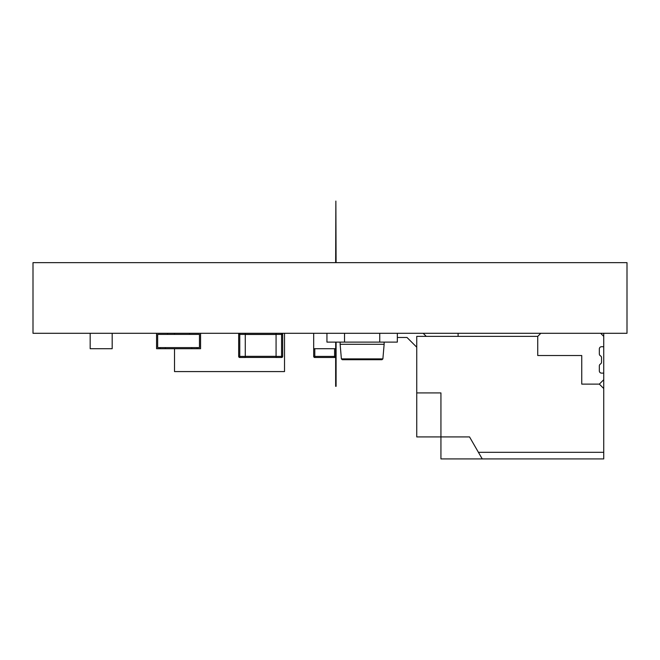 <?xml version="1.0" encoding="UTF-8"?>
<svg xmlns="http://www.w3.org/2000/svg" width="660" height="660" viewBox="0 0 660 660"><rect width="100%" height="100%" fill="white"/><g stroke="black" fill="none" stroke-linecap="round" stroke-linejoin="round"><path stroke-width="0.99" d="M627 262.639L627 333.3L33 333.3L33 262.639L627 262.639M174.52 348.703L174.52 371.58L284.518 371.58L284.518 333.3M174.52 334.397L174.52 333.3M426.261 336.377L423.184 333.3L426.261 336.377M407.014 337.483L397.337 337.483L407.014 337.483L397.337 337.483L407.014 337.483L416.74 347.201M540.82 333.3L537.735 336.377L537.735 355.517L581.74 355.517L581.74 384.12L599.338 384.12L603.735 379.723L603.735 373.123L601.54 373.123A2.203 2.203 0 0 1 599.338 370.92L599.338 365.929A2.203 2.203 0 0 1 600.435 364.023A2.203 2.203 0 0 0 601.54 362.117L601.54 357.72A2.203 2.203 0 0 0 600.435 355.814A2.203 2.203 0 0 1 599.338 353.909L599.338 348.917A2.203 2.203 0 0 1 601.54 346.723L603.735 346.723L603.735 336.377L600.658 333.3M440.938 458.923L440.938 392.923L416.74 392.923L416.74 436.92L469.54 436.92L478.426 452.323L603.735 452.323L603.735 458.923L440.938 458.923M603.735 336.377L603.735 333.3M603.735 452.323L603.735 379.723M603.735 373.123L603.735 346.723M416.74 392.923L416.74 336.377L537.735 336.377M458.098 336.377L458.098 333.3M603.735 388.517L599.338 384.12M482.237 458.923L478.426 452.323M156.569 333.3L156.569 348.703L160.091 348.703L160.091 347.597L157.666 347.597L157.666 334.397L157.666 347.597L199.468 347.597L199.468 334.397L189.569 334.397L189.569 333.3M167.566 333.3L167.566 334.397L157.666 334.397L199.468 334.397L199.468 347.597L197.051 347.597L197.051 348.703L200.566 348.703L200.566 333.3M165.371 347.597L165.371 348.703L191.771 348.703L191.771 347.597L165.371 347.597M191.771 348.703L197.051 348.703M160.091 348.703L165.371 348.703M276.07 357.431L245.273 357.431M276.07 333.366L245.273 333.366M276.07 333.3L276.07 357.497L281.572 357.497A1.097 1.097 0 0 0 282.67 356.4L282.67 334.397A1.097 1.097 0 0 0 281.572 333.3L281.572 334.397L282.67 334.397A1.097 1.097 0 0 0 281.572 333.3M245.273 356.4L239.77 356.4L239.77 334.397L245.273 334.397L245.273 357.497L239.77 357.497L239.77 356.4L238.672 356.4L238.672 334.397L239.77 334.397L239.77 333.3A1.097 1.097 0 0 0 238.672 334.397M245.273 334.397L245.273 333.3M238.672 356.4A1.097 1.097 0 0 0 239.77 357.497M314.795 357.497L314.795 356.4L313.69 356.4A1.097 1.097 0 0 0 314.795 357.497L334.595 357.497A1.097 1.097 0 0 0 335.692 356.4L335.692 348.703L313.69 348.703L313.69 333.3M313.69 356.4L313.69 348.703M112.175 333.3L112.175 348.703L90.172 348.703L90.172 333.3M335.651 262.639L335.866 201.077L336.088 262.639M336.088 342.103L336.088 386.323L335.651 386.323L336.088 386.323L335.651 386.323L335.651 356.705M326.939 333.3L326.939 342.103L344.536 342.103L344.536 333.3L344.536 342.103L379.739 342.103L379.739 333.3L379.739 342.103L397.337 342.103L397.337 333.3M340.139 342.103L340.139 344.297L384.136 344.297L384.136 342.103M340.139 344.297L341.385 358.891L342.268 359.7L382.008 359.7L382.882 358.891L384.136 344.297M382.008 359.7L382.882 358.891L341.385 358.891L342.268 359.7M335.692 348.703L335.692 342.103M276.07 356.334L245.273 356.334M276.07 334.463L245.273 334.463M276.07 356.4L281.572 356.4L281.572 357.497A1.097 1.097 0 0 0 282.67 356.4L281.572 356.4L281.572 334.397L276.07 334.397M314.795 348.703L314.795 356.4L334.595 356.4L334.595 348.703M335.692 356.4L334.595 356.4L334.595 357.497"/></g></svg>
